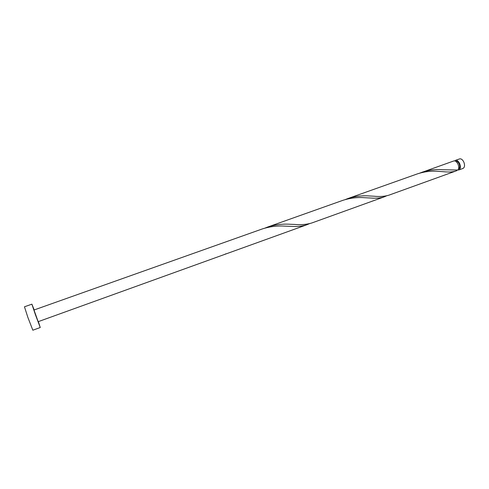 <?xml version="1.0" encoding="UTF-8"?>
<svg xmlns="http://www.w3.org/2000/svg" width="489" height="489" viewBox="0 0 489 489"><rect width="100%" height="100%" fill="white"/><g stroke="black" fill="none" stroke-linecap="round" stroke-linejoin="round"><path stroke-width="0.73" d="M455.448 160.368L459.599 158.894C461.219 158.564 462.643 159.665 463.878 162.189C464.978 165.349 464.691 167.427 463.016 168.436L458.871 169.934C460.534 168.931 460.809 166.847 459.709 163.681C458.474 161.15 457.056 160.044 455.448 160.368L454.697 160.887M457.961 170.007L458.871 169.934M458.511 168.986L458.523 168.98C459.849 168.173 460.076 166.511 459.189 163.98C458.205 161.951 457.068 161.07 455.785 161.327L455.772 161.333M34.187 309.94L31.901 304.17L35.416 314.702L40.251 327.514L38.362 321.609M31.901 304.17L24.462 306.792L27.867 317.398L32.842 330.209L40.251 327.514M306.903 224.744L38.166 321.676L33.992 310.008L262.367 228.919C269.836 226.548 277.385 225.618 285.02 226.144L291.945 226.395C297.593 226.737 302.575 226.187 306.903 224.744L309.415 223.681M224.885 254.28L225.997 253.785M422.086 172.214C429.153 169.958 436.041 169.139 442.753 169.744L457.936 170.038C458.939 168.674 458.975 166.749 458.04 164.28C456.805 161.743 455.393 160.636 453.786 160.954L419.831 173.088M456.054 170.948L389.006 195.135C384.861 196.45 379.831 196.804 373.914 196.205L369.409 195.967C362.282 195.398 355.087 196.266 347.826 198.577L417.52 173.833C424.586 171.584 431.494 170.753 438.236 171.358L445.461 171.853C449.587 172.232 453.12 171.932 456.054 170.948L456.915 170.606L456.824 170.209M384.275 196.841L312.013 222.905C307.025 224.488 301.132 224.995 294.341 224.42L290.277 224.268C282.679 223.736 275.154 224.659 267.691 227.03L342.905 200.325C350.167 198.014 357.386 197.14 364.549 197.709L371.658 198.076C376.493 198.448 380.699 198.033 384.275 196.841L386.591 195.832M347.826 198.577L345.393 199.524M267.691 227.03L265.056 228.063M291.945 226.395L288.18 226.26M371.658 198.076L368.18 197.892M445.461 171.853L442.27 171.627"/></g></svg>

